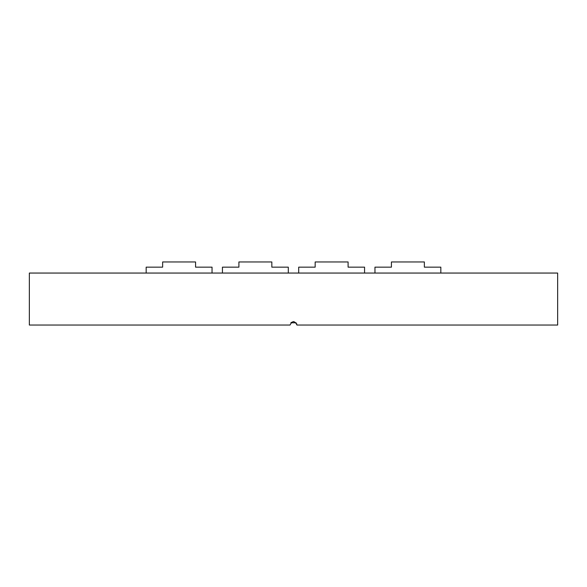 <?xml version="1.0" encoding="UTF-8"?>
<svg xmlns="http://www.w3.org/2000/svg" width="587" height="587" viewBox="0 0 587 587"><rect width="100%" height="100%" fill="white"/><g stroke="black" fill="none" stroke-linecap="round" stroke-linejoin="round"><path stroke-width="0.88" d="M290.866 322.791L296.134 322.791M557.65 273.05L29.35 273.05L29.35 325.044L290.037 325.044C292.348 320.575 294.659 320.575 296.963 325.044L557.65 325.044L557.65 273.05M291.049 322.593L293.507 321.581M296.706 323.723L296.963 325.044M298.702 273.05L298.702 267.151L315.168 267.151L315.168 261.956L348.098 261.956L348.098 267.151L364.564 267.151L364.564 273.05M222.436 273.05L222.436 267.151L238.902 267.151L238.902 261.956L271.832 261.956L271.832 267.151L288.298 267.151L288.298 273.05L288.298 267.151M374.961 273.05L374.961 267.151L391.426 267.151L391.426 261.956L424.364 261.956L424.364 267.151L440.83 267.151L440.83 273.05M146.17 273.05L146.17 267.151L162.636 267.151L162.636 261.956L195.574 261.956L195.574 267.151L212.039 267.151L212.039 273.05L212.039 267.151"/></g></svg>
